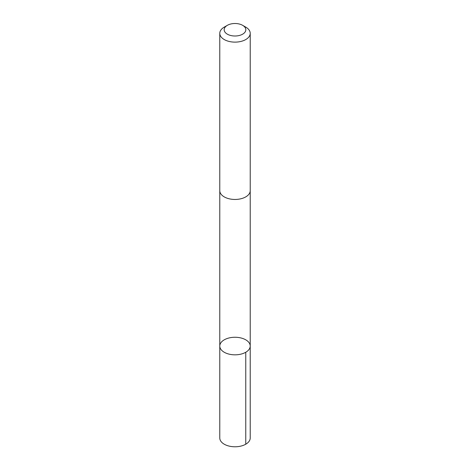 <?xml version="1.0" encoding="UTF-8"?>
<svg xmlns="http://www.w3.org/2000/svg" width="470" height="470" viewBox="0 0 470 470"><rect width="100%" height="100%" fill="white"/><g stroke="black" fill="none" stroke-linecap="round" stroke-linejoin="round"><path stroke-width="0.7" d="M238.825 337.542A15.216 8.783 180 0 1 250.216 346.049A15.216 8.783 180 0 1 235 354.832A15.216 8.783 180 0 1 219.784 346.049A15.216 8.783 180 0 1 238.825 337.542M219.778 437.993A15.222 8.789 0 0 0 231.175 446.5A15.222 8.789 0 0 0 250.222 437.993L250.216 346.049A15.216 8.783 180 0 1 235 354.832A15.216 8.783 180 0 1 219.784 346.049L219.778 437.993M227.345 25.333L224.237 27.125A15.222 8.789 0 0 0 219.778 33.335L219.778 190.673A15.222 8.789 0 0 0 231.175 199.174A15.222 8.789 0 0 0 250.222 190.673L250.222 33.335A15.222 8.789 0 0 0 245.763 27.125L242.655 25.333A10.828 6.251 0 0 0 227.345 25.333A10.828 6.251 0 0 0 224.554 31.39A10.828 6.251 0 0 0 232.28 35.802A10.828 6.251 0 0 0 244.394 32.853A10.828 6.251 0 0 0 242.655 25.333M219.778 33.335A15.222 8.789 0 0 0 231.175 41.842A15.222 8.789 0 0 0 250.222 33.335M245.763 444.209L245.763 352.259M219.784 190.908L219.784 346.049M250.216 190.908L250.216 346.049"/></g></svg>
